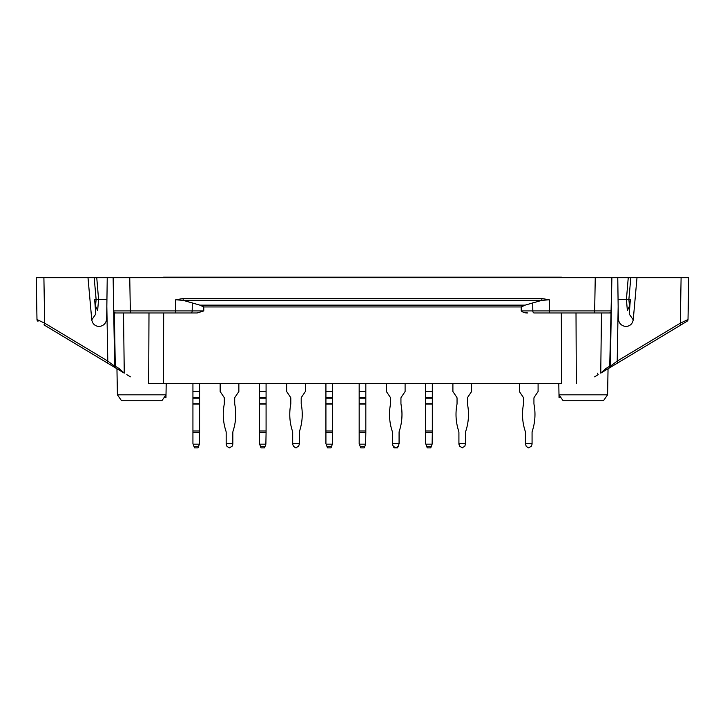 <?xml version="1.0" encoding="UTF-8"?>
<svg xmlns="http://www.w3.org/2000/svg" width="725" height="725" viewBox="0 0 725 725"><rect width="100%" height="100%" fill="white"/><g stroke="black" fill="none" stroke-linecap="round" stroke-linejoin="round"><path stroke-width="1.09" d="M148.688 383.616L163.488 383.616L148.688 383.616L148.988 312.964M561.331 312.964L561.513 383.616L163.488 383.616L163.669 312.964M91.767 319.834L95.782 314.025L94.64 299.461L96.126 299.461L95.528 306.059L97.63 310.608L98.582 299.461L96.126 299.461L94.187 277.639L107.237 277.639L106.666 318.819C106.104 323.395 103.566 325.951 99.062 326.477L98.935 326.477C94.921 326.069 92.528 323.858 91.767 319.834L87.997 277.639L96.742 277.639L98.582 299.461L106.938 299.461M197.2 312.964L190.865 312.964A2.075 1.332 -90 0 0 192.188 310.925L203.77 310.925L197.2 312.964L113.743 312.964L114.677 366.234A2.075 2.075 0 0 0 115.683 367.983L43.998 324.909L44.687 323.16L43.899 277.639L36.25 277.639L87.997 277.639M130.337 312.964L130.337 310.925L113.707 310.925L113.127 277.639L688.75 277.639L681.101 277.639L680.313 323.16L617.211 361.077L618.162 306.575L618.334 318.819C618.896 323.395 621.434 325.951 625.938 326.477L626.065 326.477C630.079 326.069 632.472 323.858 633.233 319.834L637.003 277.639M119.362 277.639L107.237 277.639M605.638 277.639L595.252 277.639L611.873 277.639L610.323 366.234L617.211 361.077L617.899 362.817L609.317 367.983A2.075 2.075 0 0 0 610.323 366.234L609.716 366.234A2.075 1.341 59 0 1 609.317 367.983L605.438 370.312A2.075 1.341 59 0 0 605.837 368.563L600.744 373.13L605.438 370.312M107.101 362.817L107.789 361.077L114.677 366.234L113.707 310.925A2.075 2.075 0 0 0 115.792 312.964M628.258 277.639L630.813 277.639L628.874 299.461L626.418 299.461L628.258 277.639M605.837 368.563L609.716 366.234L611.873 277.639M618.162 306.575L617.763 277.639M629.762 307.065A3.118 3.036 -133.1 0 1 629.472 306.059L628.874 299.461L630.36 299.461L629.218 314.025L633.233 319.834M629.472 306.059L627.37 310.608L626.418 299.461L618.062 299.461M46.753 326.558L61.534 335.439M558.794 383.616L558.993 394.826L563.144 400.762L603.436 400.762L607.586 394.826L558.993 394.826L559.038 397.644L560.96 397.644M607.586 394.826L608.048 368.744L663.466 335.439M676.389 327.682L687.01 321.293A2.075 2.075 0 0 0 688.016 319.553A2.075 2.075 0 0 1 687.01 321.293A2.075 2.075 0 0 0 688.016 319.553L680.313 323.16L681.002 324.909L687.01 321.293L608.048 368.744M524.275 312.52L527.8 312.964C525.235 313.1 523.042 312.421 521.23 310.925L521.23 306.956L203.77 306.956L199.901 305.143L183.171 300.349L183.171 298.528L175.686 299.778L183.171 300.349L541.829 300.349L549.314 299.778L541.829 298.528L541.829 300.349L525.099 305.143L521.23 306.956M610.64 312.964L534.135 312.964A2.075 1.332 -90 0 1 532.812 310.925L521.23 310.925M117.414 394.826L121.564 400.762L161.856 400.762L166.007 394.826L117.414 394.826L116.952 368.744M532.721 302.869L532.812 310.925L549.314 310.925L549.314 312.964L534.135 312.964M203.77 310.925L203.77 306.956M129.748 277.639L130.337 310.925L175.686 310.925L175.686 312.964L190.865 312.964M681.002 324.909L617.899 362.817M594.563 376.846L598.188 374.662L597.463 373.148L598.188 374.662M166.206 383.616L165.962 397.644L164.04 397.644M119.562 370.312A2.075 1.341 -59 0 1 119.163 368.563L124.256 373.13L115.683 367.983A2.075 1.341 -59 0 1 115.284 366.234L114.677 366.234M611.293 310.925A2.075 2.075 0 0 1 609.208 312.964A2.075 2.075 0 0 0 611.293 310.925L594.663 310.925L595.252 277.639M106.838 306.575L107.789 361.077L44.687 323.16L36.984 319.553L36.25 277.639L36.739 305.733M37.99 321.293A2.075 2.075 0 0 1 36.984 319.553M688.016 319.553L688.75 277.639L688.016 319.553M126.812 374.662L130.437 376.846M95.528 306.059A3.118 3.036 133.1 0 1 95.238 307.065M561.467 277.639L561.467 277.122L163.533 277.122L163.533 277.639M532.068 443.6L525.417 443.6L526.196 446.31L528.443 447.878L531.289 446.31L532.068 444.171L532.068 432.626A5.193 5.193 0 0 1 532.322 431.003A53.315 53.315 0 0 0 533.963 404.079A1.559 1.559 0 0 1 533.935 403.78L533.935 398.17A1.559 1.559 0 0 1 534.207 397.3L538.095 391.536L538.095 383.616M525.417 443.6L525.417 432.626A5.193 5.193 0 0 0 525.163 431.003A53.315 53.315 0 0 1 523.513 404.079A1.559 1.559 0 0 0 523.55 403.78L523.55 398.17A1.559 1.559 0 0 0 523.278 397.3L519.39 391.536L519.39 383.616M305.352 383.616L305.352 391.536L301.464 397.3A1.559 1.559 0 0 0 301.201 398.17L301.201 403.78A1.559 1.559 0 0 0 301.228 404.079A53.315 53.315 0 0 1 299.588 431.003A5.193 5.193 0 0 0 299.325 432.626L299.325 444.171L298.546 446.31L295.7 447.878L293.453 446.31L292.683 444.171L293.453 446.31M292.683 432.626A5.193 5.193 0 0 0 292.42 431.003A5.193 5.193 0 0 1 292.683 432.626L292.683 443.6L299.325 443.6M290.807 398.17A1.559 1.559 0 0 0 290.544 397.3A1.559 1.559 0 0 1 290.807 398.17L290.807 403.78A1.559 1.559 0 0 1 290.779 404.079A53.315 53.315 0 0 0 292.42 431.003M234.701 398.17A1.559 1.559 0 0 1 234.963 397.3A1.559 1.559 0 0 0 234.701 398.17L234.701 403.78A1.559 1.559 0 0 0 234.728 404.079A53.315 53.315 0 0 1 233.087 431.003A5.193 5.193 0 0 0 232.834 432.626L232.834 444.171L232.054 446.31L229.209 447.878L226.961 446.31L226.182 444.171L226.961 446.31M226.182 432.626A5.193 5.193 0 0 0 225.919 431.003A5.193 5.193 0 0 1 226.182 432.626L226.182 443.6L232.834 443.6M224.315 398.17A1.559 1.559 0 0 0 224.043 397.3A1.559 1.559 0 0 1 224.315 398.17L224.315 403.78A1.559 1.559 0 0 1 224.279 404.079A53.315 53.315 0 0 0 225.919 431.003M193.14 444.171L199.375 444.171L198.025 447.878L194.49 447.878L192.932 443.6L192.932 431.003L199.583 431.003L199.583 432.626L192.932 432.626M199.375 444.171L199.583 432.626M192.932 397.3L199.583 397.3L199.583 391.536L192.932 391.536L192.932 431.003M199.583 431.003L199.583 403.78L192.932 403.78M199.583 397.3L199.583 403.78M199.583 391.536L199.583 383.616M192.932 391.536L192.932 383.616M229.807 447.878L229.209 447.878M234.963 397.3L238.86 391.536L238.86 383.616M232.834 432.626A5.193 5.193 0 0 1 233.087 431.003M226.182 444.171L226.182 443.6M224.043 397.3L220.155 391.536L220.155 383.616M296.308 447.878L295.7 447.878M299.325 432.626A5.193 5.193 0 0 1 299.588 431.003M292.683 444.171L292.683 443.6M290.544 397.3L286.656 391.536L286.656 383.616M326.132 444.171L332.367 444.171L331.017 447.878L327.483 447.878L325.924 443.6L325.924 431.003L332.576 431.003L332.576 432.626L325.924 432.626M332.367 444.171L332.576 432.626M325.924 397.3L332.576 397.3L332.576 391.536L325.924 391.536L325.924 431.003M332.576 431.003L332.576 403.78L325.924 403.78M332.576 397.3L332.576 403.78M332.576 391.536L332.576 383.616M325.924 391.536L325.924 383.616M397.789 447.135L397.517 447.878L393.983 447.878L393.711 447.135M386.398 383.616L386.398 391.536L390.286 397.3A1.559 1.559 0 0 1 390.558 398.17L390.558 403.78A1.559 1.559 0 0 1 390.521 404.079A53.315 53.315 0 0 0 392.162 431.003A5.193 5.193 0 0 1 392.424 432.626L392.424 443.6L399.076 443.6L398.297 446.31L396.049 447.878L393.204 446.31L392.424 443.6M359.382 444.171L365.618 444.171L364.267 447.878L360.733 447.878L359.174 443.6L359.174 431.003L365.826 431.003L365.826 432.626L359.174 432.626M365.618 444.171L365.826 432.626M359.174 397.3L365.826 397.3L365.826 391.536L359.174 391.536L359.174 431.003M365.826 431.003L365.826 403.78L359.174 403.78M365.826 397.3L365.826 403.78M365.826 391.536L365.826 383.616M359.174 391.536L359.174 383.616M462.55 447.878L459.695 446.31L458.916 443.6L465.568 443.6L464.788 446.31L461.943 447.878M465.568 443.6L465.568 432.626A5.193 5.193 0 0 1 465.831 431.003A5.193 5.193 0 0 0 465.568 432.626A5.193 5.193 0 0 1 465.831 431.003A53.315 53.315 0 0 0 467.471 404.079A1.559 1.559 0 0 1 467.444 403.78A1.559 1.559 0 0 0 467.471 404.079A1.559 1.559 0 0 1 467.444 403.78L467.444 398.17A1.559 1.559 0 0 1 467.707 397.3A1.559 1.559 0 0 0 467.444 398.17A1.559 1.559 0 0 1 467.707 397.3L471.594 391.536L471.594 383.616M452.898 383.616L452.898 391.536L456.786 397.3A1.559 1.559 0 0 1 457.049 398.17A1.559 1.559 0 0 0 456.786 397.3A1.559 1.559 0 0 1 457.049 398.17L457.049 403.78A1.559 1.559 0 0 1 457.022 404.079A53.315 53.315 0 0 0 458.662 431.003A5.193 5.193 0 0 1 458.916 432.626A5.193 5.193 0 0 0 458.662 431.003A5.193 5.193 0 0 1 458.916 432.626L458.916 443.6M425.883 444.171L432.118 444.171L430.759 447.878L427.233 447.878L425.675 443.6L425.675 431.003L432.317 431.003L432.317 432.626L425.675 432.626M432.118 444.171L432.317 432.626M425.675 397.3L432.317 397.3L432.317 391.536L425.675 391.536L425.675 431.003M432.317 431.003L432.317 403.78L425.675 403.78M432.317 397.3L432.317 403.78M432.317 391.536L432.317 383.616M425.675 391.536L425.675 383.616M399.076 443.6L399.076 432.626A5.193 5.193 0 0 1 399.33 431.003A53.315 53.315 0 0 0 400.97 404.079A1.559 1.559 0 0 1 400.943 403.78L400.943 398.17A1.559 1.559 0 0 1 401.206 397.3L405.103 391.536L405.103 383.616M259.641 444.171L265.876 444.171L264.525 447.878L260.991 447.878L259.432 443.6L259.432 431.003L266.084 431.003L266.084 432.626L259.432 432.626M265.876 444.171L266.084 432.626M259.432 397.3L266.084 397.3L266.084 391.536L259.432 391.536L259.432 431.003M266.084 431.003L266.084 403.78L259.432 403.78M266.084 397.3L266.084 403.78M266.084 391.536L266.084 383.616M259.432 391.536L259.432 383.616M392.424 444.171L393.204 446.31M400.943 398.17A1.559 1.559 0 0 1 401.206 397.3M399.076 432.626A5.193 5.193 0 0 1 399.33 431.003M392.162 431.003A5.193 5.193 0 0 1 392.424 432.626M390.286 397.3A1.559 1.559 0 0 1 390.558 398.17M458.916 444.171L459.695 446.31M467.444 398.17A1.559 1.559 0 0 1 467.707 397.3M465.568 432.626A5.193 5.193 0 0 1 465.831 431.003M458.662 431.003A5.193 5.193 0 0 1 458.916 432.626M456.786 397.3A1.559 1.559 0 0 1 457.049 398.17M525.099 305.143L199.901 305.143M600.744 373.13L601.487 312.964M175.686 299.778L175.686 310.925L192.188 310.925L192.279 302.869M576.013 312.964L576.312 383.616M114.36 312.964L115.284 366.234L119.163 368.563M124.256 373.13L123.513 312.964M594.663 312.964L594.663 310.925L549.314 310.925L549.314 299.778M183.171 298.528L541.829 298.528M686.294 320.368L687.01 321.293M192.932 404.079L199.583 404.079L192.932 404.079M198.596 446.31L193.919 446.31M192.932 398.17L199.583 398.17M331.588 446.31L326.912 446.31M325.924 404.079L332.576 404.079M325.924 398.17L332.576 398.17M364.838 446.31L360.162 446.31M359.174 404.079L365.826 404.079M359.174 398.17L365.826 398.17M431.339 446.31L426.663 446.31M425.675 404.079L432.317 404.079M425.675 398.17L432.317 398.17M265.096 446.31L260.42 446.31M259.432 404.079L266.084 404.079M259.432 398.17L266.084 398.17"/></g></svg>
